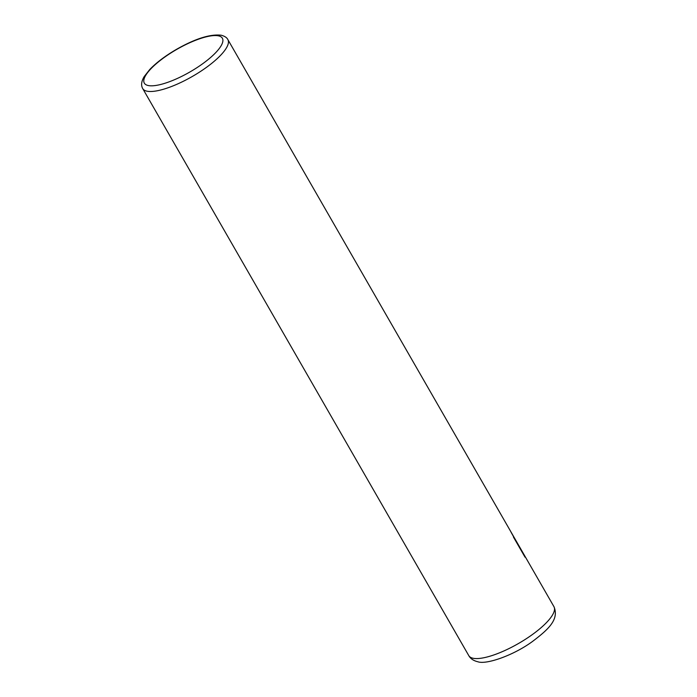 <?xml version="1.0" encoding="UTF-8"?>
<svg xmlns="http://www.w3.org/2000/svg" width="697" height="697" viewBox="0 0 697 697"><rect width="100%" height="100%" fill="white"/><g stroke="black" fill="none" stroke-linecap="round" stroke-linejoin="round"><path stroke-width="1.05" d="M227.867 39.598C226.943 37.612 224.704 36.148 221.149 35.207C210.128 33.987 195.299 38.675 176.646 49.26C165.485 55.743 156.529 62.477 149.777 69.482L144.201 76.574C141.369 81.322 140.872 85.322 142.711 88.563A49.121 14.254 150.1 0 0 147.058 91.202A49.121 14.254 150.1 0 0 199.037 72.401A49.121 14.254 150.1 0 0 227.867 39.598L553.949 606.669C559.473 619.642 547.842 629.809 532.613 641.379C513.611 655.398 486.288 664.825 477.881 661.775C473.507 660.739 470.484 658.7 468.793 655.642A49.121 14.254 -29.9 0 0 473.141 658.273A49.121 14.254 -29.9 0 0 525.12 639.48A49.121 14.254 -29.9 0 0 553.949 606.669M525.033 557.164L511.093 532.29M513.454 537.065L524.588 556.398M148.295 85.539A45.026 13.06 -29.9 0 0 201.721 64.429A45.026 13.06 -29.9 0 0 218.379 35.826A45.026 13.06 -29.9 0 0 164.954 56.945A45.026 13.06 -29.9 0 0 148.295 85.539M512.687 534.904L524.109 554.786M142.711 88.563L468.793 655.642"/></g></svg>
